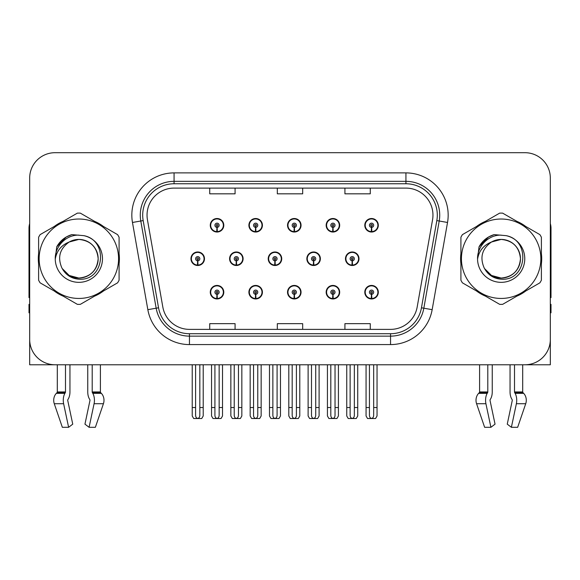 <?xml version="1.0" encoding="UTF-8"?>
<svg xmlns="http://www.w3.org/2000/svg" width="580" height="580" viewBox="0 0 580 580"><rect width="100%" height="100%" fill="white"/><g stroke="black" fill="none" stroke-linecap="round" stroke-linejoin="round"><path stroke-width="0.87" d="M501.149 364.776L510.052 364.776L510.052 391.95A9.294 4.894 -90 0 0 511.676 398.866L512.125 399.635L511.676 398.866M512.241 400.577A0.848 0.442 90 0 0 512.125 399.635A0.848 0.442 90 0 1 512.241 400.577L507.253 424.154L511.386 427.3L516.374 403.731A9.294 4.894 -90 0 0 515.098 393.341L514.649 392.58A0.848 0.442 90 0 1 514.503 391.95L522.696 391.95L522.696 364.776L550.326 364.776L550.326 178.046A25.346 25.346 0 0 0 524.972 152.7L55.028 152.7A25.346 25.346 0 0 0 29.674 178.046L29.674 364.776L57.304 364.776L57.304 391.95L65.496 391.95A0.848 0.442 -90 0 1 65.352 392.58L64.902 393.341A9.294 4.894 90 0 0 63.626 403.731L68.614 427.3L72.746 424.154L67.758 400.577A0.848 0.442 -90 0 1 67.874 399.635L68.324 398.866A9.294 4.894 90 0 0 69.948 391.95L69.948 364.776L78.851 364.776M287.535 292.197A6.757 6.757 0 0 0 294.292 298.954A6.757 6.757 0 0 0 301.049 292.197A6.757 6.757 0 0 0 294.292 285.44A6.757 6.757 0 0 0 287.535 292.197M326.163 292.197A6.757 6.757 0 0 0 332.92 298.954A6.757 6.757 0 0 0 339.684 292.197A6.757 6.757 0 0 0 332.92 285.44A6.757 6.757 0 0 0 326.163 292.197M364.791 292.197A6.757 6.757 0 0 0 371.555 298.954A6.757 6.757 0 0 0 378.312 292.197A6.757 6.757 0 0 0 371.555 285.44A6.757 6.757 0 0 0 364.791 292.197M248.9 292.197A6.757 6.757 0 0 0 255.664 298.954A6.757 6.757 0 0 0 262.421 292.197A6.757 6.757 0 0 0 255.664 285.44A6.757 6.757 0 0 0 248.9 292.197M268.221 258.738A6.757 6.757 0 0 0 274.978 265.495A6.757 6.757 0 0 0 281.735 258.738A6.757 6.757 0 0 0 274.978 251.981A6.757 6.757 0 0 0 268.221 258.738M306.849 258.738A6.757 6.757 0 0 0 313.606 265.495A6.757 6.757 0 0 0 320.37 258.738A6.757 6.757 0 0 0 313.606 251.981A6.757 6.757 0 0 0 306.849 258.738M345.477 258.738A6.757 6.757 0 0 0 352.241 265.495A6.757 6.757 0 0 0 358.998 258.738A6.757 6.757 0 0 0 352.241 251.981A6.757 6.757 0 0 0 345.477 258.738M229.586 258.738A6.757 6.757 0 0 0 236.35 265.495A6.757 6.757 0 0 0 243.107 258.738A6.757 6.757 0 0 0 236.35 251.981A6.757 6.757 0 0 0 229.586 258.738M248.9 225.279A6.757 6.757 0 0 0 255.664 232.036A6.757 6.757 0 0 0 262.421 225.279A6.757 6.757 0 0 0 255.664 218.515A6.757 6.757 0 0 0 248.9 225.279M287.535 225.279A6.757 6.757 0 0 0 294.292 232.036A6.757 6.757 0 0 0 301.049 225.279A6.757 6.757 0 0 0 294.292 218.515A6.757 6.757 0 0 0 287.535 225.279M326.163 225.279A6.757 6.757 0 0 0 332.92 232.036A6.757 6.757 0 0 0 339.684 225.279A6.757 6.757 0 0 0 332.92 218.515A6.757 6.757 0 0 0 326.163 225.279M364.791 225.279A6.757 6.757 0 0 0 371.555 232.036A6.757 6.757 0 0 0 378.312 225.279A6.757 6.757 0 0 0 371.555 218.515A6.757 6.757 0 0 0 364.791 225.279M210.272 292.197A6.757 6.757 0 0 0 217.029 298.954A6.757 6.757 0 0 0 223.793 292.197A6.757 6.757 0 0 0 217.029 285.44A6.757 6.757 0 0 0 210.272 292.197M190.958 258.738A6.757 6.757 0 0 0 197.715 265.495A6.757 6.757 0 0 0 204.479 258.738A6.757 6.757 0 0 0 197.715 251.981A6.757 6.757 0 0 0 190.958 258.738M210.272 225.279A6.757 6.757 0 0 0 217.029 232.036A6.757 6.757 0 0 0 223.793 225.279A6.757 6.757 0 0 0 217.029 218.515A6.757 6.757 0 0 0 210.272 225.279M38.613 253.677A40.556 40.556 0 0 0 38.613 263.798M54.346 291.058A40.556 40.556 0 0 0 63.111 296.119M94.591 296.119A40.556 40.556 0 0 0 103.356 291.058M119.088 263.798A40.556 40.556 0 0 0 119.088 253.677M460.911 253.677A40.556 40.556 0 0 0 460.911 263.798M476.644 291.058A40.556 40.556 0 0 0 485.409 296.119M516.889 296.119A40.556 40.556 0 0 0 525.654 291.058M541.386 263.798A40.556 40.556 0 0 0 541.386 253.677M147.037 215.137A27.035 27.035 0 0 1 174.072 188.101L405.927 188.101A27.035 27.035 0 0 1 432.549 219.835L417.179 307.03A27.035 27.035 0 0 1 390.55 329.375L189.45 329.375A27.035 27.035 0 0 1 162.821 307.03L147.451 219.835A27.035 27.035 0 0 1 147.037 215.137M142.694 215.137A31.385 31.385 0 0 0 143.173 220.588L158.543 307.784A31.385 31.385 0 0 0 189.45 333.717L390.55 333.717A31.385 31.385 0 0 0 421.457 307.784L436.827 220.588A31.385 31.385 0 0 0 405.927 183.758L174.072 183.758A31.385 31.385 0 0 0 142.694 215.137M132.472 222.474A42.246 42.246 0 0 1 174.072 172.891L405.927 172.891A42.246 42.246 0 0 1 447.528 222.474L432.158 309.669A42.246 42.246 0 0 1 390.55 344.585L189.45 344.585A42.246 42.246 0 0 1 147.842 309.669L132.472 222.474L140.788 221.009A33.799 33.799 0 0 1 174.072 181.344L405.927 181.344A33.799 33.799 0 0 1 439.212 221.009L423.835 308.205A33.799 33.799 0 0 1 390.55 336.132L189.45 336.132A33.799 33.799 0 0 1 156.165 308.205L140.788 221.009A33.799 33.799 0 0 1 140.28 215.137M103.356 226.417A40.556 40.556 0 0 0 94.591 221.357M63.111 221.357A40.556 40.556 0 0 0 54.346 226.417M525.654 226.417A40.556 40.556 0 0 0 516.889 221.357M485.409 221.357A40.556 40.556 0 0 0 476.644 226.417M524.972 152.7L55.028 152.7M29.674 178.046L29.674 339.43A25.346 25.346 0 0 0 55.028 364.776L524.972 364.776A25.346 25.346 0 0 0 550.326 339.43L550.326 178.046M277.327 188.101L277.327 193.821L302.673 193.821L302.673 188.101M209.728 188.101L209.728 193.821L235.081 193.821L235.081 188.101M344.919 188.101L344.919 193.821L370.272 193.821L370.272 188.101M302.673 329.375L302.673 323.654L277.327 323.654L277.327 329.375M235.081 329.375L235.081 323.654L209.728 323.654L209.728 329.375M370.272 329.375L370.272 323.654L344.919 323.654L344.919 329.375M219.146 364.776L219.146 415.374C219.008 417.194 218.305 418.202 217.029 418.39C215.76 418.202 215.057 417.194 214.919 415.374L214.919 407.53L211.54 407.53L211.54 415.976L213.005 418.513L221.06 418.513L222.524 415.976L222.524 364.776M216.942 294.306L216.753 298.526A6.337 6.337 0 0 1 210.692 292.197A6.337 6.337 0 0 1 217.029 285.86A6.337 6.337 0 0 1 223.365 292.197A6.337 6.337 0 0 1 217.311 298.526L217.123 294.306A2.11 2.11 0 0 0 219.146 292.197A2.11 2.11 0 0 0 217.029 290.087A2.11 2.11 0 0 0 214.919 292.197A2.11 2.11 0 0 0 216.942 294.306L216.993 293.038A0.848 0.848 0 0 1 216.188 292.197A0.848 0.848 0 0 1 217.029 291.349A0.848 0.848 0 0 1 217.877 292.197A0.848 0.848 0 0 1 217.065 293.038L217.123 294.306M223.575 293.886L223.14 293.886M223.14 290.507L223.575 290.507M210.924 293.886L210.489 293.886M210.489 290.507L210.924 290.507M211.54 364.776L211.54 407.53M214.919 364.776L214.919 407.53M219.146 407.53L222.524 407.53M199.832 364.776L199.832 415.374C199.694 417.194 198.991 418.202 197.715 418.39C196.446 418.202 195.736 417.194 195.605 415.374L195.605 407.53L192.226 407.53L192.226 415.976L193.691 418.513L201.746 418.513L203.21 415.976L203.21 364.776M197.628 260.848L197.439 265.067A6.337 6.337 0 0 1 191.378 258.738A6.337 6.337 0 0 1 197.715 252.401A6.337 6.337 0 0 1 204.051 258.738A6.337 6.337 0 0 1 197.99 265.067L197.809 260.848A2.11 2.11 0 0 0 199.832 258.738A2.11 2.11 0 0 0 197.715 256.628A2.11 2.11 0 0 0 195.605 258.738A2.11 2.11 0 0 0 197.628 260.848L197.679 259.579A0.848 0.848 0 0 1 196.874 258.738A0.848 0.848 0 0 1 197.715 257.89A0.848 0.848 0 0 1 198.563 258.738A0.848 0.848 0 0 1 197.751 259.579L197.809 260.848M204.262 260.427L203.826 260.427M203.826 257.049L204.262 257.049M191.61 260.427L191.168 260.427M191.168 257.049L191.61 257.049M192.226 364.776L192.226 407.53M195.605 364.776L195.605 407.53M199.832 407.53L203.21 407.53M216.942 227.389L216.753 231.608A6.337 6.337 0 0 1 210.692 225.279A6.337 6.337 0 0 1 217.029 218.943A6.337 6.337 0 0 1 223.365 225.279A6.337 6.337 0 0 1 217.311 231.608L217.123 227.389A2.11 2.11 0 0 0 219.146 225.279A2.11 2.11 0 0 0 217.029 223.162A2.11 2.11 0 0 0 214.919 225.279A2.11 2.11 0 0 0 216.942 227.389L216.993 226.12A0.848 0.848 0 0 1 216.188 225.279A0.848 0.848 0 0 1 217.029 224.431A0.848 0.848 0 0 1 217.877 225.279A0.848 0.848 0 0 1 217.065 226.12L217.123 227.389M223.575 226.969L223.14 226.969M223.14 223.59L223.575 223.59M210.924 226.969L210.489 226.969M210.489 223.59L210.924 223.59M65.496 364.776L65.496 391.95M87.754 364.776L87.754 391.95A9.294 4.894 -90 0 0 89.378 398.866L89.828 399.635A0.848 0.442 90 0 1 89.944 400.577L84.956 424.154L89.088 427.3L94.076 403.731A9.294 4.894 -90 0 0 92.8 393.341L92.35 392.58A0.848 0.442 90 0 1 92.206 391.95L92.206 364.776M100.398 364.776L100.398 391.95A0.848 0.718 -90 0 0 100.637 392.58L101.362 393.341A9.294 7.902 90 0 1 103.421 403.731L95.366 427.3L89.088 427.3M89.944 400.577A0.848 0.442 90 0 0 89.828 399.635L89.378 398.866M67.874 399.635A0.848 0.442 -90 0 0 67.758 400.577M57.304 391.95A0.848 0.718 90 0 1 57.065 392.58L56.34 393.341A9.294 7.902 -90 0 0 54.281 403.731L62.336 427.3L68.614 427.3M29.674 312.816L29 312.816L29 304.362L29.674 304.362M29.674 297.562A16.9 16.9 0 0 0 29 297.605L29 228.317A16.9 16.9 0 0 1 29.674 223.59M257.774 364.776L257.774 415.374C257.643 417.194 256.933 418.202 255.664 418.39C254.388 418.202 253.685 417.194 253.547 415.374L253.547 407.53L250.168 407.53L250.168 415.976L251.633 418.513L259.688 418.513L261.152 415.976L261.152 364.776M255.57 294.306L255.388 298.526A6.337 6.337 0 0 1 249.327 292.197A6.337 6.337 0 0 1 255.664 285.86A6.337 6.337 0 0 1 262 292.197A6.337 6.337 0 0 1 255.939 298.526L255.751 294.306A2.11 2.11 0 0 0 257.774 292.197A2.11 2.11 0 0 0 255.664 290.087A2.11 2.11 0 0 0 253.547 292.197A2.11 2.11 0 0 0 255.57 294.306L255.628 293.038A0.848 0.848 0 0 1 254.816 292.197A0.848 0.848 0 0 1 255.664 291.349A0.848 0.848 0 0 1 256.505 292.197A0.848 0.848 0 0 1 255.7 293.038L255.751 294.306M262.204 293.886L261.769 293.886M261.769 290.507L262.204 290.507M249.552 293.886L249.117 293.886M249.117 290.507L249.552 290.507M250.168 364.776L250.168 407.53M253.547 364.776L253.547 407.53M257.774 407.53L261.152 407.53M296.402 364.776L296.402 415.374C296.271 417.194 295.568 418.202 294.292 418.39C293.016 418.202 292.313 417.194 292.182 415.374L292.182 407.53L288.804 407.53L288.804 415.976L290.261 418.513L298.323 418.513L299.787 415.976L299.787 364.776M294.198 294.306L294.017 298.526A6.337 6.337 0 0 1 287.955 292.197A6.337 6.337 0 0 1 294.292 285.86A6.337 6.337 0 0 1 300.629 292.197A6.337 6.337 0 0 1 294.567 298.526L294.386 294.306A2.11 2.11 0 0 0 296.402 292.197A2.11 2.11 0 0 0 294.292 290.087A2.11 2.11 0 0 0 292.182 292.197A2.11 2.11 0 0 0 294.198 294.306L294.256 293.038A0.848 0.848 0 0 1 293.444 292.197A0.848 0.848 0 0 1 294.292 291.349A0.848 0.848 0 0 1 295.14 292.197A0.848 0.848 0 0 1 294.328 293.038L294.386 294.306M300.839 293.886L300.396 293.886M300.396 290.507L300.839 290.507M288.188 293.886L287.745 293.886M287.745 290.507L288.188 290.507M288.804 364.776L288.804 407.53M292.182 364.776L292.182 407.53M296.402 407.53L299.787 407.53M335.037 364.776L335.037 415.374C334.899 417.194 334.196 418.202 332.92 418.39C331.651 418.202 330.948 417.194 330.81 415.374L330.81 407.53L327.432 407.53L327.432 415.976L328.896 418.513L336.951 418.513L338.415 415.976L338.415 364.776M332.833 294.306L332.644 298.526A6.337 6.337 0 0 1 326.583 292.197A6.337 6.337 0 0 1 332.92 285.86A6.337 6.337 0 0 1 339.256 292.197A6.337 6.337 0 0 1 333.195 298.526L333.014 294.306A2.11 2.11 0 0 0 335.037 292.197A2.11 2.11 0 0 0 332.92 290.087A2.11 2.11 0 0 0 330.81 292.197A2.11 2.11 0 0 0 332.833 294.306L332.884 293.038A0.848 0.848 0 0 1 332.079 292.197A0.848 0.848 0 0 1 332.92 291.349A0.848 0.848 0 0 1 333.768 292.197A0.848 0.848 0 0 1 332.956 293.038L333.014 294.306M339.467 293.886L339.032 293.886M339.032 290.507L339.467 290.507M326.815 293.886L326.38 293.886M326.38 290.507L326.815 290.507M327.432 364.776L327.432 407.53M330.81 364.776L330.81 407.53M335.037 407.53L338.415 407.53M373.665 364.776L373.665 415.374C373.534 417.194 372.824 418.202 371.555 418.39C370.279 418.202 369.576 417.194 369.438 415.374L369.438 407.53L366.06 407.53L366.06 415.976L367.524 418.513L375.579 418.513L377.043 415.976L377.043 364.776M371.461 294.306L371.28 298.526A6.337 6.337 0 0 1 365.219 292.197A6.337 6.337 0 0 1 371.555 285.86A6.337 6.337 0 0 1 377.892 292.197A6.337 6.337 0 0 1 371.831 298.526L371.642 294.306A2.11 2.11 0 0 0 373.665 292.197A2.11 2.11 0 0 0 371.555 290.087A2.11 2.11 0 0 0 369.438 292.197A2.11 2.11 0 0 0 371.461 294.306L371.519 293.038A0.848 0.848 0 0 1 370.707 292.197A0.848 0.848 0 0 1 371.555 291.349A0.848 0.848 0 0 1 372.396 292.197A0.848 0.848 0 0 1 371.591 293.038L371.642 294.306M378.095 293.886L377.66 293.886M377.66 290.507L378.095 290.507M365.443 293.886L365.008 293.886M365.008 290.507L365.443 290.507M366.06 364.776L366.06 407.53M369.438 364.776L369.438 407.53M373.665 407.53L377.043 407.53M238.46 364.776L238.46 415.374C238.322 417.194 237.619 418.202 236.35 418.39C235.074 418.202 234.371 417.194 234.233 415.374L234.233 407.53L230.855 407.53L230.855 415.976L232.319 418.513L240.374 418.513L241.838 415.976L241.838 364.776M236.256 260.848L236.067 265.067A6.337 6.337 0 0 1 230.006 258.738A6.337 6.337 0 0 1 236.35 252.401A6.337 6.337 0 0 1 242.686 258.738A6.337 6.337 0 0 1 236.625 265.067L236.437 260.848A2.11 2.11 0 0 0 238.46 258.738A2.11 2.11 0 0 0 236.35 256.628A2.11 2.11 0 0 0 234.233 258.738A2.11 2.11 0 0 0 236.256 260.848L236.306 259.579A0.848 0.848 0 0 1 235.502 258.738A0.848 0.848 0 0 1 236.35 257.89A0.848 0.848 0 0 1 237.191 258.738A0.848 0.848 0 0 1 236.386 259.579L236.437 260.848M242.889 260.427L242.454 260.427M242.454 257.049L242.889 257.049M230.238 260.427L229.803 260.427M229.803 257.049L230.238 257.049M230.855 364.776L230.855 407.53M234.233 364.776L234.233 407.53M238.46 407.53L241.838 407.53M277.088 364.776L277.088 415.374C276.957 417.194 276.254 418.202 274.978 418.39C273.702 418.202 272.999 417.194 272.868 415.374L272.868 407.53L269.482 407.53L269.482 415.976L270.947 418.513L279.009 418.513L280.466 415.976L280.466 364.776M274.884 260.848L274.702 265.067A6.337 6.337 0 0 1 268.642 258.738A6.337 6.337 0 0 1 274.978 252.401A6.337 6.337 0 0 1 281.314 258.738A6.337 6.337 0 0 1 275.254 265.067L275.072 260.848A2.11 2.11 0 0 0 277.088 258.738A2.11 2.11 0 0 0 274.978 256.628A2.11 2.11 0 0 0 272.868 258.738A2.11 2.11 0 0 0 274.884 260.848L274.942 259.579A0.848 0.848 0 0 1 274.13 258.738A0.848 0.848 0 0 1 274.978 257.89A0.848 0.848 0 0 1 275.819 258.738A0.848 0.848 0 0 1 275.014 259.579L275.072 260.848M281.525 260.427L281.082 260.427M281.082 257.049L281.525 257.049M268.866 260.427L268.431 260.427M268.431 257.049L268.866 257.049M269.482 364.776L269.482 407.53M272.868 364.776L272.868 407.53M277.088 407.53L280.466 407.53M315.723 364.776L315.723 415.374C315.585 417.194 314.882 418.202 313.606 418.39C312.33 418.202 311.627 417.194 311.496 415.374L311.496 407.53L308.118 407.53L308.118 415.976L309.582 418.513L317.637 418.513L319.101 415.976L319.101 364.776M313.512 260.848L313.33 265.067A6.337 6.337 0 0 1 307.269 258.738A6.337 6.337 0 0 1 313.606 252.401A6.337 6.337 0 0 1 319.942 258.738A6.337 6.337 0 0 1 313.882 265.067L313.7 260.848A2.11 2.11 0 0 0 315.723 258.738A2.11 2.11 0 0 0 313.606 256.628A2.11 2.11 0 0 0 311.496 258.738A2.11 2.11 0 0 0 313.512 260.848L313.57 259.579A0.848 0.848 0 0 1 312.765 258.738A0.848 0.848 0 0 1 313.606 257.89A0.848 0.848 0 0 1 314.454 258.738A0.848 0.848 0 0 1 313.642 259.579L313.7 260.848M320.153 260.427L319.718 260.427M319.718 257.049L320.153 257.049M307.501 260.427L307.059 260.427M307.059 257.049L307.501 257.049M308.118 364.776L308.118 407.53M311.496 364.776L311.496 407.53M315.723 407.53L319.101 407.53M354.351 364.776L354.351 415.374C354.213 417.194 353.51 418.202 352.241 418.39C350.965 418.202 350.262 417.194 350.124 415.374L350.124 407.53L346.746 407.53L346.746 415.976L348.21 418.513L356.265 418.513L357.729 415.976L357.729 364.776M352.147 260.848L351.958 265.067A6.337 6.337 0 0 1 345.897 258.738A6.337 6.337 0 0 1 352.241 252.401A6.337 6.337 0 0 1 358.578 258.738A6.337 6.337 0 0 1 352.517 265.067L352.328 260.848A2.11 2.11 0 0 0 354.351 258.738A2.11 2.11 0 0 0 352.241 256.628A2.11 2.11 0 0 0 350.124 258.738A2.11 2.11 0 0 0 352.147 260.848L352.198 259.579A0.848 0.848 0 0 1 351.393 258.738A0.848 0.848 0 0 1 352.241 257.89A0.848 0.848 0 0 1 353.082 258.738A0.848 0.848 0 0 1 352.277 259.579L352.328 260.848M358.781 260.427L358.346 260.427M358.346 257.049L358.781 257.049M346.13 260.427L345.695 260.427M345.695 257.049L346.13 257.049M346.746 364.776L346.746 407.53M350.124 364.776L350.124 407.53M354.351 407.53L357.729 407.53M255.57 227.389L255.388 231.608A6.337 6.337 0 0 1 249.327 225.279A6.337 6.337 0 0 1 255.664 218.943A6.337 6.337 0 0 1 262 225.279A6.337 6.337 0 0 1 255.939 231.608L255.751 227.389A2.11 2.11 0 0 0 257.774 225.279A2.11 2.11 0 0 0 255.664 223.162A2.11 2.11 0 0 0 253.547 225.279A2.11 2.11 0 0 0 255.57 227.389L255.628 226.12A0.848 0.848 0 0 1 254.816 225.279A0.848 0.848 0 0 1 255.664 224.431A0.848 0.848 0 0 1 256.505 225.279A0.848 0.848 0 0 1 255.7 226.12L255.751 227.389M262.204 226.969L261.769 226.969M261.769 223.59L262.204 223.59M249.552 226.969L249.117 226.969M249.117 223.59L249.552 223.59M294.198 227.389L294.017 231.608A6.337 6.337 0 0 1 287.955 225.279A6.337 6.337 0 0 1 294.292 218.943A6.337 6.337 0 0 1 300.629 225.279A6.337 6.337 0 0 1 294.567 231.608L294.386 227.389A2.11 2.11 0 0 0 296.402 225.279A2.11 2.11 0 0 0 294.292 223.162A2.11 2.11 0 0 0 292.182 225.279A2.11 2.11 0 0 0 294.198 227.389L294.256 226.12A0.848 0.848 0 0 1 293.444 225.279A0.848 0.848 0 0 1 294.292 224.431A0.848 0.848 0 0 1 295.14 225.279A0.848 0.848 0 0 1 294.328 226.12L294.386 227.389M300.839 226.969L300.396 226.969M300.396 223.59L300.839 223.59M288.188 226.969L287.745 226.969M287.745 223.59L288.188 223.59M332.833 227.389L332.644 231.608A6.337 6.337 0 0 1 326.583 225.279A6.337 6.337 0 0 1 332.92 218.943A6.337 6.337 0 0 1 339.256 225.279A6.337 6.337 0 0 1 333.195 231.608L333.014 227.389A2.11 2.11 0 0 0 335.037 225.279A2.11 2.11 0 0 0 332.92 223.162A2.11 2.11 0 0 0 330.81 225.279A2.11 2.11 0 0 0 332.833 227.389L332.884 226.12A0.848 0.848 0 0 1 332.079 225.279A0.848 0.848 0 0 1 332.92 224.431A0.848 0.848 0 0 1 333.768 225.279A0.848 0.848 0 0 1 332.956 226.12L333.014 227.389M339.467 226.969L339.032 226.969M339.032 223.59L339.467 223.59M326.815 226.969L326.38 226.969M326.38 223.59L326.815 223.59M371.461 227.389L371.28 231.608A6.337 6.337 0 0 1 365.219 225.279A6.337 6.337 0 0 1 371.555 218.943A6.337 6.337 0 0 1 377.892 225.279A6.337 6.337 0 0 1 371.831 231.608L371.642 227.389A2.11 2.11 0 0 0 373.665 225.279A2.11 2.11 0 0 0 371.555 223.162A2.11 2.11 0 0 0 369.438 225.279A2.11 2.11 0 0 0 371.461 227.389L371.519 226.12A0.848 0.848 0 0 1 370.707 225.279A0.848 0.848 0 0 1 371.555 224.431A0.848 0.848 0 0 1 372.396 225.279A0.848 0.848 0 0 1 371.591 226.12L371.642 227.389M378.095 226.969L377.66 226.969M377.66 223.59L378.095 223.59M365.443 226.969L365.008 226.969M365.008 223.59L365.443 223.59M98.15 258.042A19.314 19.314 0 0 0 69.187 242.012C59.718 248.748 57.311 257.44 61.951 268.09L62.212 268.547A19.314 19.314 0 0 0 78.851 278.052C90.581 276.906 97.019 270.469 98.165 258.738C97.019 247.007 90.581 240.569 78.851 239.424L69.187 242.012L78.851 239.424C90.581 240.569 97.019 247.007 98.165 258.738C97.019 270.469 90.581 276.906 78.851 278.052A19.314 19.314 0 0 0 98.165 258.738C97.019 247.007 90.581 240.569 78.851 239.424C90.581 240.569 97.019 247.007 98.165 258.738C97.019 270.469 90.581 276.906 78.851 278.052C90.581 276.906 97.019 270.469 98.165 258.738C97.019 247.007 90.581 240.569 78.851 239.424C90.581 240.569 97.019 247.007 98.165 258.738C97.019 270.469 90.581 276.906 78.851 278.052C90.581 276.906 97.019 270.469 98.165 258.738C97.019 247.007 90.581 240.569 78.851 239.424C90.581 240.569 97.019 247.007 98.165 258.738C97.019 270.469 90.581 276.906 78.851 278.052L69.194 275.464L62.212 268.547L69.194 275.464L78.851 278.052L69.194 275.464L62.212 268.547L69.194 275.464L78.851 278.052L69.194 275.464L62.212 268.547L69.194 275.464L78.851 278.052L69.194 275.464L62.212 268.547C65.91 275.065 71.456 278.61 78.851 279.183C104.683 281.344 108.714 240.171 83.803 235.654L71.826 234.617C65.156 236.669 60.124 240.736 56.731 246.826L55.252 259.245A23.606 23.606 0 0 0 78.851 282.344A23.606 23.606 0 0 0 83.803 235.654M78.851 298.446A39.715 39.715 0 0 0 118.566 258.738A39.715 39.715 0 0 0 78.851 219.023A39.715 39.715 0 0 0 39.143 258.738A39.715 39.715 0 0 0 78.851 298.446M78.851 304.362A45.624 45.624 0 0 0 80.344 304.34L117.595 282.83A45.624 45.624 0 0 0 119.088 280.242L119.088 237.235A45.624 45.624 0 0 0 117.595 234.639L80.344 213.136A45.624 45.624 0 0 0 77.358 213.136L40.107 234.639A45.624 45.624 0 0 0 38.613 237.235L38.613 280.242A45.624 45.624 0 0 0 40.107 282.83L77.358 304.34A45.624 45.624 0 0 0 78.851 304.362M55.245 258.738C55.006 246.21 66.149 234.719 78.851 235.132M55.252 259.245C56.615 250.93 61.262 245.18 69.187 242.012M56.731 246.826L66.287 236.981L71.688 234.654L66.287 236.981L56.76 246.775L66.287 236.981L71.688 234.654L66.287 236.981L56.731 246.826L66.287 236.981L71.826 234.617L66.287 236.981L63.147 239.127L66.287 236.981L71.826 234.617L66.287 236.981L63.147 239.127L66.287 236.981L71.826 234.617L66.287 236.981L63.147 239.127L66.287 236.981L71.826 234.617L66.287 236.981L63.147 239.127M71.688 234.654L66.287 236.981L56.76 246.775L66.287 236.981L71.688 234.654L66.287 236.981L56.76 246.775M487.795 364.776L487.795 391.95A0.848 0.442 -90 0 1 487.649 392.58L487.2 393.341A9.294 4.894 90 0 0 485.924 403.731L476.579 403.731L484.634 427.3L476.579 403.731A9.294 7.902 -90 0 1 478.638 393.341L479.363 392.58A0.848 0.718 90 0 0 479.602 391.95L479.602 364.776M514.503 391.95L514.503 364.776M490.173 399.635A0.848 0.442 -90 0 0 490.057 400.577A0.848 0.442 -90 0 1 490.173 399.635L490.622 398.866A9.294 4.894 90 0 0 492.246 391.95L492.246 364.776M484.634 427.3L490.912 427.3L495.045 424.154L490.057 400.577M511.386 427.3L517.664 427.3L525.719 403.731A9.294 7.902 90 0 0 523.66 393.341L522.935 392.58L523.66 393.341L515.098 393.341M485.924 403.731L490.912 427.3M487.795 391.95L479.602 391.95A0.848 0.718 90 0 1 479.363 392.58L487.649 392.58M522.696 391.95A0.848 0.718 -90 0 0 522.935 392.58L514.649 392.58M550.326 304.362L551 304.362L551 312.816L550.326 312.816M550.326 223.59A16.9 16.9 0 0 1 551 228.317L551 297.605A16.9 16.9 0 0 0 550.326 297.562M520.448 258.042A19.314 19.314 0 0 0 491.485 242.012C482.016 248.748 479.609 257.44 484.249 268.09L484.51 268.547A19.314 19.314 0 0 0 501.149 278.052C512.88 276.906 519.317 270.469 520.463 258.738C519.317 247.007 512.88 240.569 501.149 239.424L491.485 242.012L501.149 239.424C512.88 240.569 519.317 247.007 520.463 258.738C519.317 270.469 512.88 276.906 501.149 278.052A19.314 19.314 0 0 0 520.463 258.738C519.317 247.007 512.88 240.569 501.149 239.424C512.88 240.569 519.317 247.007 520.463 258.738C519.317 270.469 512.88 276.906 501.149 278.052C512.88 276.906 519.317 270.469 520.463 258.738C519.317 247.007 512.88 240.569 501.149 239.424C512.88 240.569 519.317 247.007 520.463 258.738C519.317 270.469 512.88 276.906 501.149 278.052C512.88 276.906 519.317 270.469 520.463 258.738C519.317 247.007 512.88 240.569 501.149 239.424C512.88 240.569 519.317 247.007 520.463 258.738C519.317 270.469 512.88 276.906 501.149 278.052L491.492 275.464L484.51 268.547L491.492 275.464L501.149 278.052L491.492 275.464L484.51 268.547L491.492 275.464L501.149 278.052L491.492 275.464L484.51 268.547L491.492 275.464L501.149 278.052L491.492 275.464L484.51 268.547C488.208 275.065 493.754 278.61 501.149 279.183C526.981 281.344 531.012 240.171 506.101 235.654L494.124 234.617C487.454 236.669 482.422 240.736 479.029 246.826L477.55 259.245A23.606 23.606 0 0 0 501.149 282.344A23.606 23.606 0 0 0 506.101 235.654M501.149 298.446A39.715 39.715 0 0 0 540.857 258.738A39.715 39.715 0 0 0 501.149 219.023A39.715 39.715 0 0 0 461.434 258.738A39.715 39.715 0 0 0 501.149 298.446M501.149 304.362A45.624 45.624 0 0 0 502.642 304.34L539.893 282.83A45.624 45.624 0 0 0 541.386 280.242L541.386 237.235A45.624 45.624 0 0 0 539.893 234.639L502.642 213.136A45.624 45.624 0 0 0 499.655 213.136L462.405 234.639A45.624 45.624 0 0 0 460.911 237.235L460.911 280.242A45.624 45.624 0 0 0 462.405 282.83L499.655 304.34A45.624 45.624 0 0 0 501.149 304.362M477.543 258.738C477.304 246.21 488.447 234.719 501.149 235.132M477.55 259.245C478.913 250.93 483.56 245.18 491.485 242.012M493.986 234.654L488.585 236.981L479.058 246.775L488.585 236.981L493.986 234.654L488.585 236.981L479.058 246.775L488.585 236.981L493.986 234.654L488.585 236.981L479.058 246.775L488.585 236.981L493.986 234.654L488.585 236.981L479.029 246.826L488.585 236.981L494.124 234.617L488.585 236.981L485.446 239.127L488.585 236.981L494.124 234.617L488.585 236.981L485.446 239.127L488.585 236.981L494.124 234.617L488.585 236.981L485.446 239.127L488.585 236.981L494.124 234.617L488.585 236.981L485.446 239.127M405.927 172.891L405.927 183.758M140.788 221.009L143.173 220.588M189.45 344.585L189.45 333.717M390.55 333.717L390.55 344.585M421.457 307.784L432.158 309.669M147.842 309.669L158.543 307.784M436.827 220.588L447.528 222.474M174.072 172.891L174.072 183.758M216.753 298.526A6.337 6.337 0 0 1 210.692 292.197M197.439 265.067A6.337 6.337 0 0 1 191.378 258.738M216.753 231.608A6.337 6.337 0 0 1 210.692 225.279M92.206 391.95L100.398 391.95M94.076 403.731L103.421 403.731M54.281 403.731L63.626 403.731M92.8 393.341L101.362 393.341M56.34 393.341L64.902 393.341M92.35 392.58L100.637 392.58M57.065 392.58L65.352 392.58M255.388 298.526A6.337 6.337 0 0 1 249.327 292.197M294.017 298.526A6.337 6.337 0 0 1 287.955 292.197M332.644 298.526A6.337 6.337 0 0 1 326.583 292.197M371.28 298.526A6.337 6.337 0 0 1 365.219 292.197M236.067 265.067A6.337 6.337 0 0 1 230.006 258.738M274.702 265.067A6.337 6.337 0 0 1 268.642 258.738M313.33 265.067A6.337 6.337 0 0 1 307.269 258.738M351.958 265.067A6.337 6.337 0 0 1 345.897 258.738M255.388 231.608A6.337 6.337 0 0 1 249.327 225.279M294.017 231.608A6.337 6.337 0 0 1 287.955 225.279M332.644 231.608A6.337 6.337 0 0 1 326.583 225.279M371.28 231.608A6.337 6.337 0 0 1 365.219 225.279M516.374 403.731L525.719 403.731M478.638 393.341L487.2 393.341"/></g></svg>
